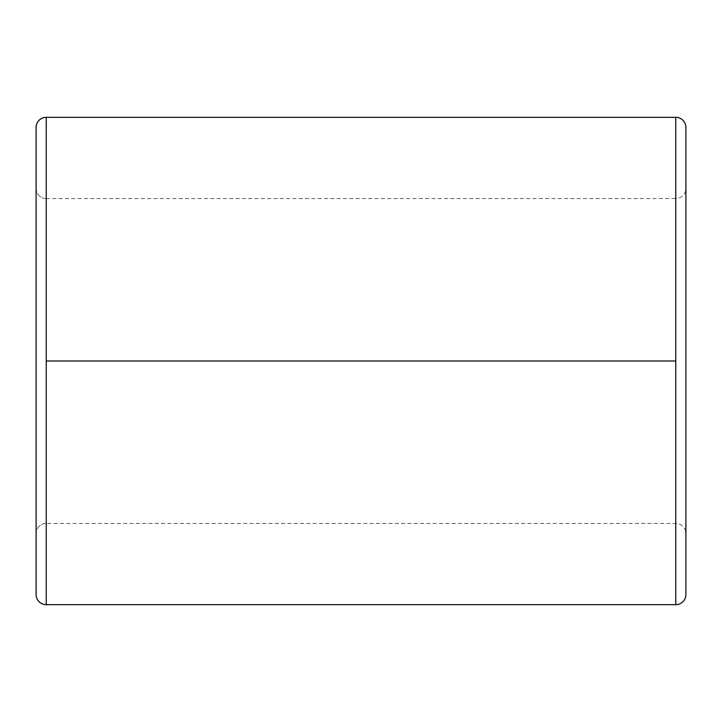 <?xml version="1.0" encoding="UTF-8"?>
<svg xmlns="http://www.w3.org/2000/svg" width="722" height="722" viewBox="0 0 722 722"><rect width="100%" height="100%" fill="white"/><g stroke="black" fill="none" stroke-linecap="round" stroke-linejoin="round"><path stroke-width="0.54" stroke-dasharray="3.61 2.71" d="M46.253 523.45A10.153 10.153 0 0 0 36.1 533.603L36.1 188.397A10.153 10.153 0 0 0 46.253 198.55L46.253 523.45L46.253 117.325L46.253 361L675.747 361L46.253 361L46.253 523.45L46.253 198.55L46.253 361L675.747 361L675.747 198.55A10.153 10.153 0 0 0 685.9 188.397L685.9 533.603A10.153 10.153 0 0 0 675.747 523.45L675.747 361L675.747 523.45L675.747 361L46.253 361L675.747 361L46.253 361L46.253 604.675L46.253 198.55A10.153 10.153 0 0 1 36.1 188.397L36.1 533.603A10.153 10.153 0 0 1 46.253 523.45L675.747 523.45A10.153 10.153 0 0 1 685.9 533.603L685.9 188.397A10.153 10.153 0 0 1 675.747 198.55L675.747 523.45M675.747 117.325L675.747 361L675.747 117.325M685.9 594.522L685.9 127.478L685.9 594.522M685.9 361L685.9 188.397L685.9 361M675.747 604.675L675.747 361L675.747 604.675M36.1 594.522L36.1 127.478L36.1 594.522M46.253 198.55L675.747 198.55"/><path stroke-width="1.08" d="M36.1 594.522A10.153 10.153 0 0 0 46.253 604.675L46.253 117.325A10.153 10.153 0 0 0 36.1 127.478L36.1 594.522L36.1 127.478A10.153 10.153 0 0 1 46.253 117.325L46.253 361L675.747 361L675.747 117.325L675.747 604.675A10.153 10.153 0 0 0 685.9 594.522L685.9 127.478A10.153 10.153 0 0 0 675.747 117.325A10.153 10.153 0 0 1 685.9 127.478L685.9 594.522A10.153 10.153 0 0 1 675.747 604.675L675.747 361L46.253 361L46.253 604.675A10.153 10.153 0 0 1 36.1 594.522M675.747 117.325L46.253 117.325M46.253 604.675L675.747 604.675"/></g></svg>

